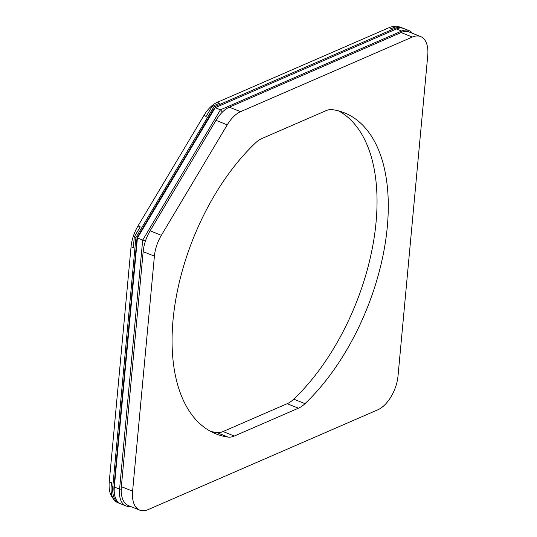 <?xml version="1.0" encoding="UTF-8"?>
<svg xmlns="http://www.w3.org/2000/svg" width="537" height="537" viewBox="0 0 537 537"><rect width="100%" height="100%" fill="white"/><g stroke="black" fill="none" stroke-linecap="round" stroke-linejoin="round"><path stroke-width="0.81" d="M240.583 111.683L229.339 107.178A28.817 15.613 111.8 0 0 222.768 111.716A28.817 15.613 -68.2 0 0 221.882 112.595A28.817 15.613 111.8 0 0 216.002 120.355L150.112 230.803A28.817 15.613 111.8 0 0 145.681 240.308A28.817 15.613 -68.2 0 0 145.225 241.697A28.817 15.613 111.8 0 0 143.157 251.638L154.401 256.142A28.817 15.613 -68.2 0 1 161.355 235.307L227.245 124.859A28.817 15.613 -68.2 0 1 240.583 111.683L412.329 37.06A28.817 15.613 -68.2 0 1 420.605 36.556A28.817 15.613 -68.2 0 1 427.747 55.553L398.038 375.826A28.817 15.613 -68.2 0 1 377.753 409.832L148.017 509.647A28.817 15.613 -68.2 0 1 139.741 510.15A28.817 15.613 -68.2 0 1 132.599 491.154L154.401 256.142M229.339 107.178L401.085 32.556L412.329 37.06M420.605 36.556L409.362 32.059A28.817 15.613 111.8 0 0 401.085 32.556M132.599 491.154L121.355 486.656A28.817 15.613 111.8 0 0 128.497 505.646L139.741 510.15M121.355 486.656L143.157 251.638M287.181 403.69L298.424 408.187A28.817 15.613 111.8 0 0 304.996 403.656A172.901 93.66 -68.2 0 0 386.09 237.435A172.901 93.66 -68.2 0 0 344.439 112.844A172.901 93.66 -68.2 0 0 332.275 109.635A28.817 15.613 111.8 0 0 326.026 110.669L261.922 138.519A28.817 15.613 111.8 0 0 255.35 143.057A172.901 93.66 -68.2 0 0 174.263 309.278A172.901 93.66 -68.2 0 0 215.914 433.869A172.901 93.66 -68.2 0 0 228.077 437.078A28.817 15.613 111.8 0 0 234.327 436.037L223.083 431.54L287.181 403.69A28.817 15.613 111.8 0 0 293.752 399.152A172.901 93.66 111.8 0 0 374.088 238.133A172.901 93.66 111.8 0 0 338.679 110.931M298.424 408.187L234.327 436.037M210.423 431.278A172.901 93.66 111.8 0 0 216.834 432.574A28.817 15.613 111.8 0 0 223.083 431.54M221.882 112.595L222.768 111.716M145.225 241.697L145.681 240.308M138.002 225.956A28.817 15.613 111.8 0 0 131.055 246.792L133.304 247.691L134.31 236.817L135.921 237.461L213.699 107.091L212.088 106.447L206.148 116.408L203.899 115.509L138.002 225.956L140.251 226.856L134.31 236.817M135.921 237.461L112.824 486.415L111.213 485.77L111.501 482.709L109.253 481.81L131.055 246.792M212.088 106.447L219.485 103.238L217.237 102.332A28.817 15.613 111.8 0 0 203.899 115.509M217.237 102.332L388.983 27.709L391.231 28.615L393.312 27.709L394.923 28.354A25.454 13.787 -68.2 0 1 402.233 27.911A25.454 13.787 -68.2 0 1 402.965 28.253M396.131 26.85A28.817 15.613 111.8 0 0 388.983 27.709M109.253 481.81A28.817 15.613 111.8 0 0 113.287 498.685M111.213 485.77A25.454 13.787 111.8 0 0 117.522 502.551L119.14 503.196A25.454 13.787 -68.2 0 1 112.824 486.415M402.233 27.911L400.622 27.266A25.454 13.787 111.8 0 0 393.312 27.709M119.905 503.451A25.454 13.787 -68.2 0 1 119.14 503.196M394.923 28.354L213.699 107.091M412.423 33.281A25.454 13.787 111.8 0 0 408.979 30.609A25.454 13.787 111.8 0 0 401.669 31.052L220.445 109.796L215.196 107.695L214.028 108.628L137.042 237.669L114.019 485.898A23.534 12.747 111.8 0 0 114.28 493.214L114.616 494.933A25.454 13.787 -68.2 0 1 114.327 487.019L137.418 238.066L145.292 240.972M222.278 111.931L220.445 109.796L142.667 240.167L119.57 489.12A25.454 13.787 111.8 0 0 125.886 505.894A25.454 13.787 111.8 0 0 130.216 506.337M125.886 505.894L120.637 503.793A25.454 13.787 -68.2 0 1 114.616 494.933M137.042 237.669L137.418 238.066L215.196 107.695L396.427 28.951A25.454 13.787 -68.2 0 1 403.737 28.508L408.979 30.609M304.996 403.656L293.752 399.152M216.834 432.574L228.077 437.078M161.355 235.307L150.112 230.803M216.002 120.355L227.245 124.859M402.267 32.099L401.669 31.052L396.427 28.951M121.201 489.167L119.57 489.12L114.327 487.019L114.019 485.898"/></g></svg>

